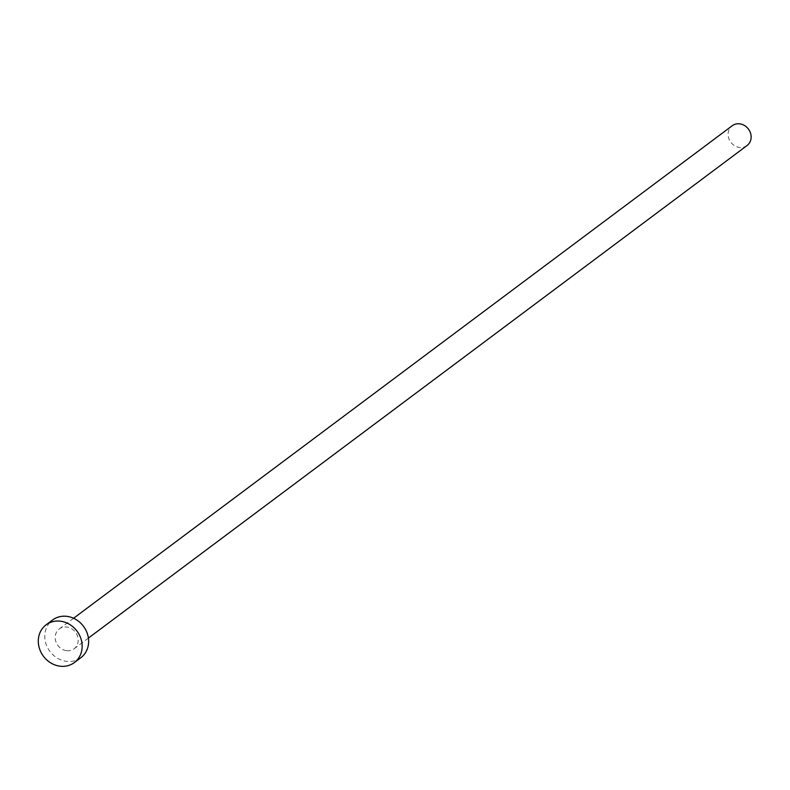 <?xml version="1.0" encoding="UTF-8"?>
<svg xmlns="http://www.w3.org/2000/svg" width="790" height="790" viewBox="0 0 790 790"><rect width="100%" height="100%" fill="white"/><g stroke="black" fill="none" stroke-linecap="round" stroke-linejoin="round"><path stroke-width="0.59" stroke-dasharray="3.95 2.96" d="M747.024 145.558A12.373 11.001 53.2 0 1 739.223 147.424A12.373 11.001 53.2 0 1 728.736 138.25A12.373 11.001 53.2 0 1 732.212 125.748M66.311 650.634A12.373 11.001 53.2 0 1 55.814 641.46A12.373 11.001 53.2 0 1 59.29 628.949A12.373 11.001 53.2 0 1 67.091 627.082A12.373 11.001 53.2 0 1 77.578 636.256A12.373 11.001 53.2 0 1 74.112 648.768A12.373 11.001 53.2 0 1 66.311 650.634M80.817 657.734A23.572 20.965 53.2 0 1 65.955 661.279A23.572 20.965 53.2 0 1 45.968 643.811A23.572 20.965 53.2 0 1 52.584 619.982M73.579 618.264L59.29 628.949M88.401 638.083L74.112 648.768"/><path stroke-width="1.19" d="M73.579 618.264L732.212 125.748A12.373 11.001 53.2 0 1 740.003 123.882A12.373 11.001 53.2 0 1 750.5 133.056A12.373 11.001 53.2 0 1 747.024 145.558L88.401 638.083M46.116 624.821L52.584 619.982A23.572 20.965 53.2 0 1 67.446 616.427A23.572 20.965 53.2 0 1 87.433 633.906A23.572 20.965 53.2 0 1 80.817 657.734L74.339 662.573A23.572 20.965 53.2 0 1 59.487 666.118A23.572 20.965 53.2 0 1 39.5 648.649A23.572 20.965 53.2 0 1 46.116 624.821A23.572 20.965 53.2 0 1 60.978 621.266A23.572 20.965 53.2 0 1 80.955 638.735A23.572 20.965 53.2 0 1 74.339 662.573"/></g></svg>
